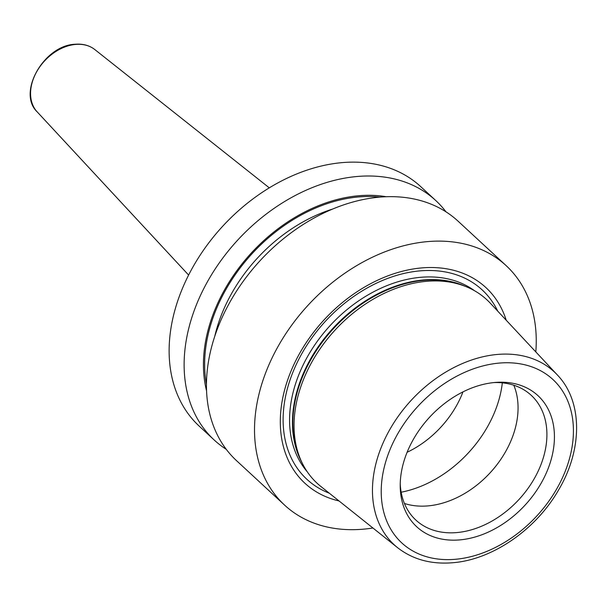 <?xml version="1.0" encoding="UTF-8"?>
<svg xmlns="http://www.w3.org/2000/svg" width="607" height="607" viewBox="0 0 607 607"><rect width="100%" height="100%" fill="white"/><g stroke="black" fill="none" stroke-linecap="round" stroke-linejoin="round"><path stroke-width="0.91" d="M320.754 486.374A124.981 90.822 -47.2 0 1 301.687 461.995A124.981 90.822 -47.2 0 1 320.284 348.524A124.981 90.822 -47.2 0 1 426.804 281.291A124.981 90.822 -47.2 0 1 464.461 286.018A124.981 90.822 -47.2 0 1 490.251 303.128L557.408 375.012A117.804 85.61 132.8 0 0 497.603 354.427A117.804 85.61 -47.2 0 0 387.046 434.642A117.804 85.61 -47.2 0 0 397.646 547.734L320.754 486.374M459.582 539.911A89.29 64.888 -47.2 0 1 400.218 486.177A89.29 64.888 -47.2 0 1 495.062 382.463A89.29 64.888 -47.2 0 1 496.245 382.372A89.29 64.888 -47.2 0 1 552.218 455.417A89.29 64.888 -47.2 0 1 459.582 539.911M493.855 382.577A84.957 61.739 132.8 0 1 531.231 395.316A84.957 61.739 132.8 0 1 535.366 476.677A84.957 61.739 132.8 0 1 456.661 532.589A84.957 61.739 -47.2 0 1 415.848 520.055A84.957 61.739 -47.2 0 1 400.241 483.779M404.421 503.469A84.957 61.739 -47.2 0 0 427.814 505.912A84.957 61.739 132.8 0 0 499.341 461.464A84.957 61.739 132.8 0 0 513.81 385.217M407.107 452.276A84.957 61.739 132.8 0 0 462.982 391.879M506.215 320.215A133.267 96.847 132.8 0 0 421.865 267.899A133.267 96.847 132.8 0 0 288.181 378.457A133.267 96.847 132.8 0 0 339.032 500.957M372.918 527.999A163.124 118.54 132.8 0 1 362.978 529.213A163.124 118.54 -47.2 0 1 284.622 505.145A163.124 118.54 -47.2 0 1 276.686 348.942A163.124 118.54 -47.2 0 1 427.798 241.586A163.124 118.54 132.8 0 1 506.155 265.646L458.088 221.183A163.124 118.54 -47.2 0 0 379.732 197.123A163.124 118.54 -47.2 0 0 228.619 304.479A163.124 118.54 -47.2 0 0 236.555 460.683L284.622 505.145M535.814 351.893A163.124 118.54 132.8 0 0 506.155 265.646M226.312 449.37A163.124 118.54 -47.2 0 1 214.233 440.037L199.233 426.16A163.124 118.54 -47.2 0 1 191.296 269.956A163.124 118.54 -47.2 0 1 342.409 162.6A163.124 118.54 132.8 0 1 420.765 186.668L435.765 200.538A163.124 118.54 -47.2 0 1 446.008 211.851M214.233 440.037A163.124 118.54 -47.2 0 1 206.297 283.826A163.124 118.54 -47.2 0 1 357.409 176.47A163.124 118.54 -47.2 0 1 435.765 200.538M206.577 390.946A146.401 106.392 -47.2 0 1 358.957 195.72A146.401 106.392 132.8 0 1 386.227 196.729M464.461 286.018L461.669 284.964A123.813 89.973 132.8 0 0 424.361 280.29A123.813 89.973 132.8 0 0 318.842 346.885A123.813 89.973 132.8 0 0 300.419 459.294L301.687 461.995M455.212 559.305A111.293 80.875 132.8 0 0 570.846 453.232A111.293 80.875 132.8 0 0 499.432 363.069A111.293 80.875 -47.2 0 0 383.799 469.143A111.293 80.875 -47.2 0 0 455.212 559.305M401.159 492.209A104.662 76.057 132.8 0 0 502.323 382.842M465.197 286.299A123.676 89.874 132.8 0 0 423.83 279.933A123.676 89.874 132.8 0 0 316.763 348.888A123.676 89.874 132.8 0 0 302.028 462.709M474.606 290.776A123.676 89.874 132.8 0 0 420.954 277.278A123.676 89.874 132.8 0 0 308.849 354.306A123.676 89.874 132.8 0 0 307.218 471.738M497.77 311.179A129.025 93.766 132.8 0 0 420.181 270.859A129.025 93.766 132.8 0 0 293.204 371.469A129.025 93.766 132.8 0 0 329.358 493.241M379.754 197.116A145.012 105.383 132.8 0 0 358.676 196.941A145.012 105.383 -47.2 0 0 206.463 384.466M214.741 336.384A140.118 101.824 -47.2 0 1 332.469 209.112M37.194 111.893C16.859 92.788 44.015 45.191 75.215 44.243C82.916 43.636 89.457 45.411 94.836 49.577A42.505 30.889 132.8 0 0 75.716 44.417A42.505 30.889 132.8 0 0 36.898 71.391A42.505 30.889 132.8 0 0 37.194 111.893L188.618 275.054M557.408 375.012C582.788 401.379 582.705 449.324 558.759 489.674C536.163 529.509 492.383 559.836 452.473 562.757C431.023 564.464 412.745 559.457 397.646 547.734M94.836 49.577L269.288 187.844"/></g></svg>
